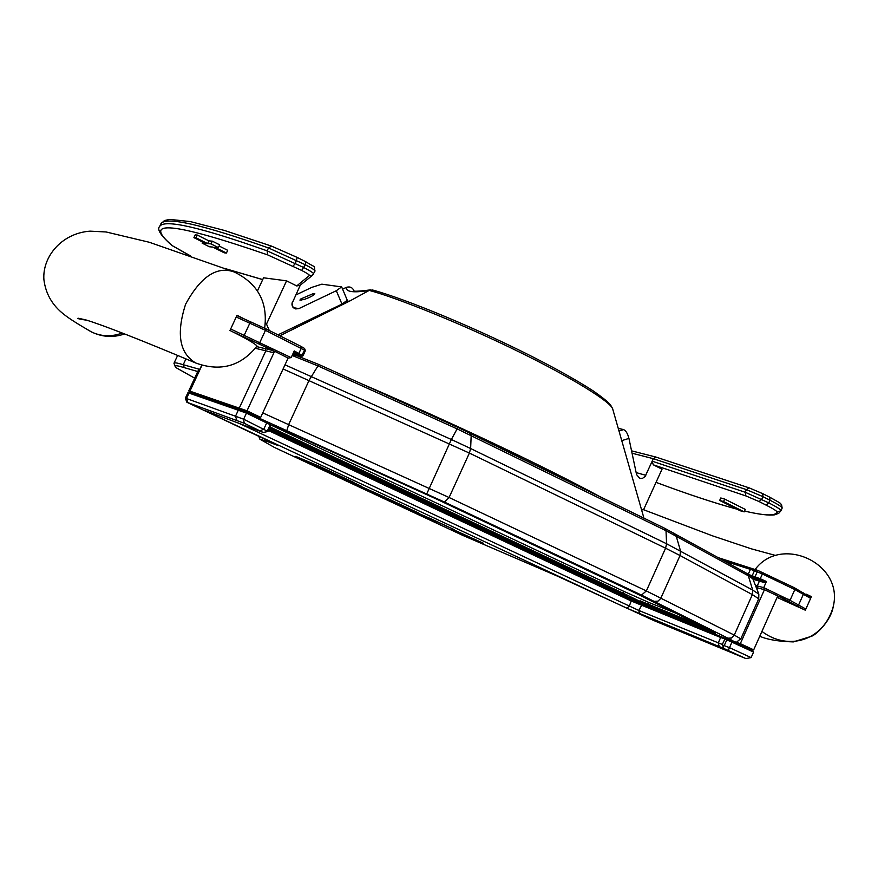 <?xml version="1.0" encoding="UTF-8"?>
<svg xmlns="http://www.w3.org/2000/svg" width="878" height="878" viewBox="0 0 878 878"><rect width="100%" height="100%" fill="white"/><g stroke="black" fill="none" stroke-linecap="round" stroke-linejoin="round"><path stroke-width="1.32" d="M257.013 346.075C255.421 343.803 246.411 338.601 229.97 330.479L237.038 315.268L243.261 318.429M264.64 328.24C268.075 302.438 258 283.704 234.404 272.048C217.031 265.694 200.766 276.427 185.598 304.249C176.05 333.903 179.496 353.505 195.926 363.075L195.926 363.075C220.554 371.91 240.912 366.236 257.013 346.064M122.294 333.025C111.539 336.965 101.255 336.603 91.477 331.939L87.987 329.941M806.278 594.197L811.404 596.623L805.345 610.199L777.085 597.413M761.917 631.403C788.137 651.366 823.707 640.775 833.211 606.709L833.299 606.292C843.868 563.292 780.783 534.241 754.948 569.723M749.911 575.309L750.92 575.189M547.367 560.427L544.656 559.538M300.342 444.707L302.339 445.234M268.8 429.693L302.197 445.398M547.213 560.559L645.517 606.457M190.91 392.894L189.198 391.786L190.328 392.049L247.146 411.826L259.164 417.599L249.297 413.527M640.358 604.349L629.01 599.191M734.776 642.597L740.67 644.661L752.402 650.104L742.25 646.01M293.878 351.749L301.878 356.227L293.142 353.318M236.489 317.134L265.386 330.304L305.379 350.651L304.556 348.456L300.77 346.272L266.122 328.921L236.939 315.63M810.965 597.545L794.349 587.744L757.868 570.437L718.61 557.771M750.877 576.078L765.429 581.916L752.622 578.284M740.67 644.661L740.33 643.651L735.182 641.906M752.402 650.104L753.686 649.852L740.33 643.651L764.442 589.698L777.743 595.953L753.686 649.852M247.146 411.826L247.003 410.805L188.825 390.776L198.45 370.088L199.778 369.397L183.239 364.699C177.444 362.943 174.382 362.438 174.02 363.185L174.184 363.865M259.164 417.599L260.678 417.368L247.003 410.805L274.605 351.266L273.42 352.66L273.157 350.552L256.65 346.601M756.254 587.514L764.442 589.698L763.717 587.623L755.464 585.505M194.686 378.166L176.269 367.794L175.04 366.181C175.073 365.27 178.146 365.753 184.259 367.63L196.881 371.284L197.341 372.459M184.259 367.63L183.239 364.699L185.949 358.882M805.839 609.036L790.035 600.332L788.312 601.265L778.918 596.524L777.337 596.853M255.399 348.281L273.42 352.66M232.692 331.84L273.157 350.552M788.312 601.265L802.02 608.63M274.605 351.266L288.127 358.07L260.678 417.368M753.039 579.293L765.781 582.959L765.429 581.916M765.781 582.959L766.264 581.916M759.953 579.458L760.26 578.723L766.45 581.51L763.717 587.623L790.035 600.332L794.842 589.544L810.581 598.357M288.127 358.07L291.145 357.631L294.251 350.926L302.987 355.82L301.878 356.227M724.701 561.141L754.476 570.656L762.378 573.992L760.26 578.723L748.769 574.541M291.145 357.631L230.881 329.096M305.379 350.651L302.987 355.82M762.982 572.708L762.378 573.992L794.842 589.544L794.349 587.744M790.266 599.828L779.291 596.711M485.172 521.521L482.121 520.072L485.205 521.444M490.604 524.232L486.214 522.092M486.105 522.333L493.798 525.637M493.754 525.735L490.67 524.166M509.031 532.924L511.205 533.967L509.075 532.847M513.904 535.295L504.872 531.025L513.959 535.185M607.587 579.689L613.272 581.905L607.686 579.48M535.821 545.798L544.579 549.683L535.909 545.622M566.551 559.955L562.798 558.441L566.595 559.879M563.171 558.715L571.677 562.37L563.215 558.627M590.993 571.479L587.601 569.987L591.026 571.402M585.933 569.383L582.805 567.912M582.893 567.923L585.878 569.317M600.881 576.155L596.557 574.278M596.524 574.355L599.839 575.924M599.806 576.012L591.103 571.896L600.991 576.111M577.098 564.96L580.347 566.519L577.142 564.872M572.171 562.952L583.87 568.143L572.258 562.765M546.149 550.682L554.314 554.259L546.248 550.462M531.431 543.482L528.391 541.989M528.347 542.088L531.541 543.438M527.601 541.627L533.868 544.569M533.802 544.7L527.711 541.682M520.215 538.093L528.26 541.77L520.259 537.994M495.631 526.833L504.389 530.718L495.719 526.635M481.122 519.985L484.744 521.356L481.232 519.743M473.747 516.044L468.139 513.707M476.513 517.34L473.802 516.066M474.702 516.637L479.706 518.887M479.673 518.964L476.381 517.416M471.321 515.243L474.625 516.604M468.095 513.795L471.299 515.177M247.322 412.594L246.466 413.099L270.951 425.051L270.018 423.657L247.322 412.594L190.076 392.609L187.98 392.675M725.919 638.602L724.943 638.975L753.576 652.08L752.907 650.96L725.919 638.602L631.491 600.354L268.734 429.847M353.406 483.657L329.448 472.463L358.213 485.567L337.558 475.854L353.197 482.395L361.571 486.313L349.488 481.309L384.388 496.981L353.472 483.504M418.378 512.971L397.043 503.522M396.977 503.676L383.17 497.233L407.458 507.989L393.849 501.612L364.655 488.914L390.062 499.637L418.444 512.928M436.772 522.278L409.785 509.613L431.724 519.107L454.255 529.654L428.914 518.02L420.353 514.409L436.838 522.125M451.457 529.138L483.317 543.219L451.588 528.852M329.744 472.265L295.699 456.362L318.747 466.009L353.285 482.154L329.909 471.903M268.13 431.164L270.951 425.051L267.922 431.493L243.645 419.19L186.498 398.524L185.357 398.217L186.86 402.256L244.194 423.262L243.645 419.19L246.466 413.099L238.278 410.235L239.354 409.817M185.357 398.217L187.925 392.696L238.278 410.235L235.491 416.249L236.983 420.617M268.427 430.516L631.512 601.112L720.673 637.483L724.756 638.954L725.766 638.58M244.194 423.262L263.246 432.47L204.629 410.377L211.664 413.944L626.87 608.213L723.845 648.48L745.938 658.599L751.107 657.6L729.453 647.635L722.737 645.078L723.845 648.48L722.298 644.463L724.943 638.975L722.298 644.463L638.756 610.44L236.819 422.318M722.737 645.078L722.473 644.496M745.938 658.599L653.726 620.516L557.047 575.968L462.629 535.328L274.364 447.407L259.888 439.187L267.614 441.612L267.197 440.383M267.614 441.612L278.622 445.728L186.86 402.256M263.246 432.47L267.922 431.493M753.576 652.08L751.107 657.6M360.825 383.488C450.14 421.692 544.964 466.876 599.498 496.421M280.225 335.626L349.85 300.967L369.21 290.409C397.251 297.73 465.779 325.551 519.26 351.99C569.965 376.695 612.427 402.563 612.833 409.466L643.947 518.152M342.585 289.114L346.305 287.391C349.938 286.25 352.517 287.424 354.032 290.925M612.657 408.863C611.022 406.174 612.394 404.286 593.001 390.776C578.086 381.14 558.858 370.275 535.317 358.18C478.971 329.404 406.942 299.332 372.535 289.992L369.21 290.409C353.549 292.967 345.899 291.968 346.25 287.413M632.05 453.213L653.166 458.645L652.398 461.257L653.166 458.645L656.14 457.109L631.556 450.842M780.904 510.864L780.97 510.722C781.003 509.657 776.931 507.045 768.755 502.864L745.224 492.262L746.41 489.617L653.528 458.755L656.272 457.153M652.036 461.148L651.915 461.784L652.398 461.257L745.224 492.262L745.905 495.927L759.086 501.557L761.72 499.297L762.905 496.652L746.41 489.617L749.252 487.905L656.492 457.251M621.756 440.635L628.933 438.407L636.572 474.614L639.733 478.334L642.542 478.323L645.121 476.458L651.915 461.784M628.933 438.407C627.682 433.567 625.915 430.637 623.61 429.605L619.001 431.021M618.233 428.332L623.61 429.605M719.664 500.449L720.772 497.98L724.668 499.055L745.279 509.405L744.171 511.874L723.549 501.536L719.664 500.449L740.22 510.755L744.171 511.874M724.668 499.055L723.549 501.536M643.848 509.119L662.034 469.192L653.331 464.824L652.091 461.422M644.002 509.163L641.642 510.118M300.287 285.185L292.067 303.415C291.737 307.487 293.998 309.232 298.86 308.617L295.656 308.924C292.319 307.201 291.255 304.842 292.462 301.856M298.86 308.617L336.307 290.717L341.97 304.106L347.282 300.254L341.652 286.908L336.307 290.717M295.732 295.019L311.8 287.369L321.842 284.176L341.652 286.908M304.139 299.464L299.914 300.1L300.825 298.948L313.435 293.548L314.829 293.746C313.731 295.403 310.164 297.313 304.139 299.464M265.365 323.653L266.802 323.949L265.375 323.598M265.343 323.85L266.802 323.949M341.97 304.106L278.315 334.694M313.962 294.778L313.435 293.548M301.363 300.199L300.825 298.948M269.217 330.358L266.495 324.092M300.002 285.416L296.72 285.932L286.568 280.839L263.554 277.799L257.463 290.903M286.568 280.839L266.605 323.85M193.917 237.631L195.201 234.898L197.287 235.052L208.887 240.868L207.603 243.601L196.013 237.795L193.917 237.631L205.485 243.425L202.138 243.129L209.392 246.762L212.772 247.069L224.241 252.82L226.425 253.04L214.923 247.267L218.381 247.585L211.027 243.897L207.603 243.601M197.287 235.052L196.013 237.795M208.887 240.868L212.311 241.154L211.027 243.897M212.311 241.154L219.665 244.841L218.381 247.585M219.116 246.005L227.698 250.318L226.425 253.04M202.664 242.01L202.138 243.129M270.94 425.073L623.731 591.311L648.919 602.506L676.148 613.327M733.953 641.631L734.151 642.312M265.09 348.632L265.836 350.827L239.255 408.127L239.628 409.225M201.962 365.303L189.988 391.039L190.328 392.049M758.998 580.457L759.272 581.412L757.176 586.098L757.736 588.03L757.055 589.555M201.72 365.237L199.778 369.397M297.916 353.944L298.86 353.428L301.253 348.248L300.77 346.272M301.384 355.886L304.71 350.19L304.227 348.226M752.753 576.374L752.358 575.375L754.476 570.656L756.474 569.91M754.839 577.175L757.868 570.437M266.122 328.921L259.153 343.935M752.073 568.878L750.295 569.668L748.254 574.234M796.928 605.809L798.64 604.887L803.436 594.143L802.931 592.343M243.524 336.735L250.504 321.721M256.014 416.743L444.509 502.084L641.511 595.097L727.917 638.185C735.49 642.027 735.61 642.487 728.29 639.579L726.666 638.932M628.363 598.5L268.887 429.507L628.352 598.5M725.81 638.58L648.227 607.356L725.81 638.58M269.118 429.024L626.299 596.974L712.771 632.259C716.393 633.696 716.283 633.444 712.431 631.491L632.138 591.41L436.629 499.132L272.828 424.864M283.1 368.958L469.39 453.07L665.59 548.201L666.589 543.756L470.63 448.526L471.179 435.488L470.345 433.249L458.075 427.476L457.12 428.881L666.007 530.696L748.33 575.77L752.841 578.8L758.833 594.099L752.709 590.104L666.589 543.756L666.007 530.696L664.844 528.369L470.553 433.37M458.031 427.476L319.208 364.655L317.979 365.917L457.12 428.881L451.358 439.505L285.01 364.82M664.844 528.369L458.075 427.476L319.208 364.655L295.48 355.173L292.363 355.008M292.144 355.469L317.979 365.917L309.177 380.163L288.752 424.37L286.941 430.187M664.975 528.446L746.004 572.928L748.33 575.77L752.709 590.104L752.358 594.615L758.724 598.796L758.833 594.099M673.821 532.99L676.17 535.92L680.472 550.813L680.044 555.533L752.358 594.615L734.26 635.101L646.351 590.938L449.086 497.508L444.509 502.084M262.752 412.89L449.086 497.508L469.39 453.07L470.63 448.526L451.358 439.505L426.774 493.864M641.511 595.097L646.351 590.938L665.59 548.201L680.044 555.533L660.673 598.544L658.061 601.123L654.395 601.331M758.724 598.796L740.823 638.844L734.26 635.101L731.495 638.032L727.917 638.185M640.051 600.804L700.732 625.641M627.155 595.064L270.062 426.971L627.155 595.064L639.371 601.101L639.184 602.725M269.82 427.509L627.177 595.679L626.299 596.974M711.959 631.26L626.771 596.568L269.381 428.464M638.613 594.549L715.197 632.972M712.519 631.534L712.771 632.259M272.937 424.908L436.629 499.132L638.602 594.538M648.919 602.506L648.216 604.064M623.731 591.311L622.93 593.078M270.018 423.657L270.259 424.667L267.461 430.703M266.473 421.879L266.703 422.889L263.905 428.936L260.173 430.955M190.076 392.609L189.077 392.982L186.498 398.524L187.903 402.541M732.241 641.445L728.246 650.477M727.127 639.129L724.35 645.319M626.87 608.213L629.241 606.182L631.491 600.354M639.842 614.018L638.756 610.44L641.884 604.986M719.356 646.801L718.215 642.948L720.673 637.483L721.562 637.077M212.278 413.209L211.664 413.944M346.239 301.637L349.85 300.967M762.642 493.623L749.252 487.905L762.642 493.623M744.522 511.084C759.163 514.431 769.194 515.671 774.626 514.826L778.786 513.279L780.97 510.722L782.166 508.055L781.53 504.543C778.588 502.545 785.645 505.969 769.786 497.222L762.762 493.655L762.905 496.652L769.94 500.208L769.786 497.222L762.927 493.765M645.824 475.283L636.144 472.616M759.086 501.557L766.11 505.113L768.755 502.864L769.94 500.208C778.106 504.4 782.177 507.023 782.155 508.077L780.97 510.722L777.14 512.148C775.406 516.154 764.54 515.792 744.544 511.04M736.982 509.13C714.944 503.182 687.979 494.27 656.085 482.384C688.517 494.468 715.548 503.401 737.158 509.218M766.11 505.113C773.463 508.867 777.14 511.215 777.14 512.148M653.331 464.824L745.905 495.927M298.761 308.595L293.482 307.695M190.449 255.86L172.45 245.763C141.018 219.138 172.768 222.189 267.691 254.894L301.67 270.435C306.982 273.168 309.561 274.858 309.429 275.483L312.513 275.275L313.698 273.914C313.567 273.003 310.318 270.907 303.975 267.647L267.121 250.845C200.206 227.161 164.405 218.995 159.719 226.337C156.646 229.268 160.729 235.644 171.967 245.478L187.947 254.62M309.429 275.483L296.72 285.932M297.159 257.408L271.5 246.103L224.461 230.464L190.449 221.596L169.75 219.401L164.515 220.521L160.937 223.736C165.679 216.284 201.523 224.351 268.47 247.947L271.5 246.103L297.159 257.408M267.691 254.894L267.121 250.845L268.47 247.947L305.314 264.739L305.774 261.765L297.324 257.495M262.72 279.588L225.481 268.668M188.057 254.664L190.372 255.838M293.109 266.111L295.414 263.312L297.236 257.43L305.774 261.765C317.573 269.096 313.358 264.333 315.026 271.028L314.982 271.093M301.67 270.435L305.314 264.739C311.668 268.02 314.906 270.106 315.026 271.028L312.513 275.275L299.552 285.778M124.599 333.925C113.339 337.832 102.298 337.163 91.477 331.928C77.868 324.114 68.671 318.242 63.864 314.313C52.307 305.335 45.656 293.746 43.9 279.577C42.276 257.034 61.361 233.241 90.05 231.155L106.106 231.968L149.326 242.273L232.604 271.357M195.926 363.075C140.348 339.731 103.604 325.321 85.693 319.866L78.098 318.198C76.99 318.527 79.953 319.219 86.977 320.261M833.211 606.709C831.115 620 817.473 633.817 811.634 636.265L793.35 641.906C778.369 641.456 767.174 639.568 759.755 636.243M643.234 509.602L712.288 535.767L751.096 548.761L775.932 555.554M189.198 391.786L188.825 390.776M173.987 363.338L175.04 366.181M174.02 363.185L177.652 355.414M292.604 354.482L294.569 354.953M746.333 573.115C750.942 575.759 753.105 577.625 752.808 578.712M740.823 638.844C733.536 643.793 739.561 642.806 728.334 639.601L726.732 638.954M258.889 436.498L259.888 439.187M353.614 290.892C354.964 290.19 349.235 292.626 370.56 289.883M295.656 308.924L292.802 306.872L292.067 303.415M262.698 279.632L225.997 268.855M159.719 226.337L160.937 223.736"/></g></svg>
